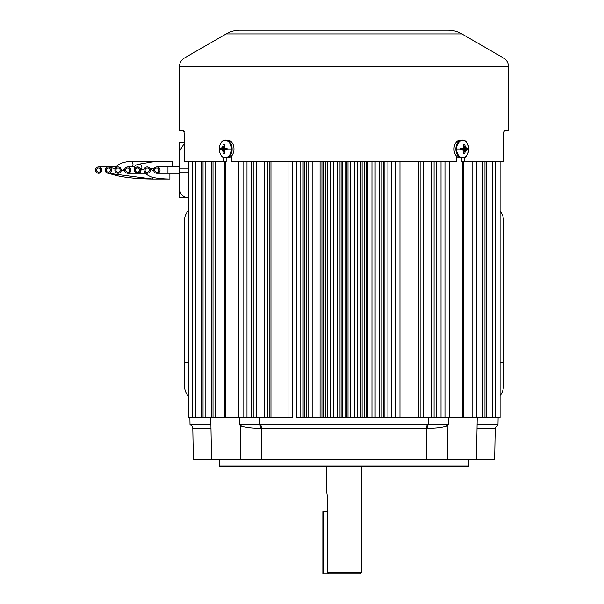 <?xml version="1.0" encoding="UTF-8"?>
<svg xmlns="http://www.w3.org/2000/svg" width="604" height="604" viewBox="0 0 604 604"><rect width="100%" height="100%" fill="white"/><g stroke="black" fill="none" stroke-linecap="round" stroke-linejoin="round"><path stroke-width="0.91" d="M486.28 161.6L486.28 417.545L484.959 417.545L484.959 161.6M476.669 161.6L476.669 417.545M463.578 161.6L463.578 417.545M436.835 161.6L436.835 417.545L434.072 417.545L434.072 161.6M418.829 161.6L418.829 417.545L417.032 417.545L417.032 161.6M384.891 161.6L384.891 417.545L381.2 417.545L381.2 161.6M366.054 161.6L366.054 417.545L362.098 417.545L362.098 161.6M269.158 161.6L269.158 417.545L292.238 417.545L292.238 161.6M269.158 417.545L256.126 417.545L256.126 161.6M246.968 417.545L246.968 161.6M201.706 161.6L201.706 417.545L195.817 417.545L195.817 161.6M188.463 161.6L188.463 417.545L205.126 417.545L205.126 161.6M492.169 161.6L492.169 417.545L500.082 417.545L500.082 161.6M444.959 161.6L444.959 417.545L448.274 417.545L436.835 417.545M441.018 161.6L441.018 417.545M259.501 417.545L259.509 424.922L428.478 424.922L428.485 417.545L434.072 417.545M391.301 161.6L391.301 417.545L417.032 417.545M375.122 161.6L375.122 417.545L381.2 417.545M357.659 161.6L357.659 417.545L362.098 417.545M348.002 161.6L348.002 417.545L346.9 417.545L346.9 161.6M341.086 161.6L341.086 417.545L339.984 417.545L339.984 161.6M330.335 161.6L330.335 417.545L327.7 417.545L327.7 161.6M312.864 161.6L312.864 417.545L308.75 417.545L308.75 161.6M296.685 161.6L296.685 417.545L360.286 417.545L360.286 161.6M251.151 161.6L251.151 417.545L256.126 417.545M477.213 417.545L448.274 417.545L448.319 424.922L447.202 425.994L447.428 459.576L476.473 459.576L477.213 417.545L484.959 417.545M114.881 170.086A3.163 3.163 0 0 1 118.044 166.923A3.163 3.163 0 0 1 121.2 170.086A3.163 3.163 0 0 1 118.044 173.242A3.163 3.163 0 0 1 114.881 170.086M153.695 170.086A3.163 3.163 0 0 1 156.859 166.923A3.163 3.163 0 0 1 160.015 170.086A3.163 3.163 0 0 1 156.859 173.242A3.163 3.163 0 0 1 153.695 170.086M154.775 170.086A2.076 2.076 0 0 1 156.859 168.003A2.076 2.076 0 0 1 158.935 170.086A2.076 2.076 0 0 1 156.859 172.163A2.076 2.076 0 0 1 154.775 170.086M124.583 170.086A3.163 3.163 0 0 1 127.746 166.923A3.163 3.163 0 0 1 130.909 170.086A3.163 3.163 0 0 1 127.746 173.242A3.163 3.163 0 0 1 124.583 170.086M125.67 170.086A2.076 2.076 0 0 1 127.746 168.003A2.076 2.076 0 0 1 129.822 170.086A2.076 2.076 0 0 1 127.746 172.163A2.076 2.076 0 0 1 125.67 170.086M135.371 170.086A2.076 2.076 0 0 1 137.448 168.003A2.076 2.076 0 0 1 139.532 170.086A2.076 2.076 0 0 1 137.448 172.163A2.076 2.076 0 0 1 135.371 170.086M115.96 170.086A2.076 2.076 0 0 1 118.044 168.003A2.076 2.076 0 0 1 120.12 170.086A2.076 2.076 0 0 1 118.044 172.163A2.076 2.076 0 0 1 115.96 170.086M143.994 170.086A3.163 3.163 0 0 1 147.157 166.923A3.163 3.163 0 0 1 150.313 170.086A3.163 3.163 0 0 1 147.157 173.242A3.163 3.163 0 0 1 143.994 170.086M134.292 170.086A3.163 3.163 0 0 1 137.448 166.923A3.163 3.163 0 0 1 140.611 170.086A3.163 3.163 0 0 1 137.448 173.242A3.163 3.163 0 0 1 134.292 170.086M135.062 172.148C139.373 173.393 141.223 172.676 140.611 170.011L139.841 168.018C137.002 166.175 135.153 166.885 134.292 170.154M105.179 170.086A3.163 3.163 0 0 1 108.343 166.923A3.163 3.163 0 0 1 111.498 170.086A3.163 3.163 0 0 1 108.343 173.242A3.163 3.163 0 0 1 105.179 170.086M106.259 170.086A2.076 2.076 0 0 1 108.343 168.003A2.076 2.076 0 0 1 110.419 170.086A2.076 2.076 0 0 1 108.343 172.163A2.076 2.076 0 0 1 106.259 170.086M95.477 170.086A3.163 3.163 0 0 1 98.633 166.923A3.163 3.163 0 0 1 101.797 170.086A3.163 3.163 0 0 1 98.633 173.242A3.163 3.163 0 0 1 95.477 170.086M96.557 170.086A2.076 2.076 0 0 1 98.633 168.003A2.076 2.076 0 0 1 100.717 170.086A2.076 2.076 0 0 1 98.633 172.163A2.076 2.076 0 0 1 96.557 170.086M145.073 170.086A2.076 2.076 0 0 1 147.157 168.003A2.076 2.076 0 0 1 149.233 170.086A2.076 2.076 0 0 1 147.157 172.163A2.076 2.076 0 0 1 145.073 170.086M184.379 143.359L179.592 150.955L179.592 168.146L188.297 168.146M188.297 172.027L179.592 172.027L179.592 189.211C180.188 194.397 183.088 197.244 188.297 197.742L188.463 197.742M188.297 170.381L188.297 169.784L188.297 170.381M184.379 142.363L179.592 142.363L179.592 150.955M188.297 197.81L179.592 197.81L179.592 189.211M179.592 172.027L179.592 168.146M251.151 417.545L210.781 417.545L211.513 459.576L193.333 459.576L192.782 428.145A3.33 3.33 0 0 0 190.011 424.922L189.882 417.545M211.513 459.576L240.603 459.576M219.32 459.576L219.32 465.956L468.666 465.956L468.666 459.576M219.32 465.956L219.871 466.507L468.115 466.507L468.666 465.956M210.781 417.545L205.126 417.545M428.485 417.545L418.829 417.545M395.748 161.6L395.748 417.545L384.891 417.545M379.237 161.6L379.237 417.545L366.054 417.545M472.887 417.545L473.551 417.545M492.169 417.545L486.28 417.545M190.011 424.922L210.909 424.922M261.608 459.576L426.379 459.576L426.364 428.145L261.623 428.145L261.608 459.576L240.558 459.576L240.785 425.994L239.667 424.922L239.713 417.545M241.434 424.922A3.33 1.933 -51.1 0 0 240.785 425.994C246.817 427.738 253.514 428.455 260.853 428.138A3.33 1.661 -89.3 0 0 259.509 424.922L239.667 424.922M448.319 424.922L428.478 424.922A3.33 1.661 89.3 0 0 427.134 428.138C434.548 428.447 441.237 427.73 447.202 425.994A3.33 1.933 -128.9 0 0 446.56 424.922M477.077 424.922L497.975 424.922L498.111 417.545M476.473 459.576L494.653 459.576L495.204 428.145L477.024 428.145M426.379 459.576L447.383 459.576M260.113 424.922A3.33 1.812 90 0 1 261.623 428.145L260.853 428.138M427.874 424.922A3.33 1.812 -90 0 0 426.364 428.145L427.134 428.138M326.666 466.507L326.666 491.739L327.459 496.918L327.459 572.69L361.32 572.69L361.32 466.507M327.459 572.69L328.629 573.8L360.211 573.8L361.32 572.69M188.463 210.532A13.862 13.862 0 0 0 184.582 220.15L184.582 386.5A13.862 13.862 0 0 0 188.463 396.118M500.082 395.507A13.862 13.862 0 0 0 503.404 386.5L503.404 220.15A13.862 13.862 0 0 0 500.082 211.143M184.582 243.993L188.463 243.993M188.463 362.657L184.582 362.657M503.404 362.657L500.082 362.657M500.082 243.993L503.404 243.993M503.54 57.999A9.966 9.966 0 0 1 508.523 66.636L179.463 66.636A9.966 9.966 0 0 1 184.447 57.999L226.175 33.915A27.716 27.716 0 0 1 240.03 30.2L447.957 30.2A27.716 27.716 0 0 1 461.818 33.915L503.54 57.999L184.447 57.999M179.463 66.636L179.463 130.547L183.586 130.547L184.379 133.877L184.379 161.6L223.797 161.6L223.797 157.516M231.642 155.938L231.642 161.6L456.345 161.6L456.345 155.938M464.189 157.516L464.189 161.6L503.608 161.6L503.608 133.877L504.4 130.547L508.523 130.547L508.523 66.636M505.208 130.547L504.4 130.547L505.208 130.547M183.586 130.547L182.778 130.547L183.586 130.547L184.137 131.506M503.751 132.012L503.676 132.578M503.668 132.616L503.608 133.877M223.797 161.6L226.145 161.6L226.145 157.938M461.841 157.938L461.841 161.6L464.189 161.6M462.664 140.43A8.584 6.07 -90 0 1 468.734 149.014A8.584 6.07 -90 0 1 462.664 157.599A8.584 6.07 -90 0 1 456.586 149.014A8.584 6.07 -90 0 1 462.664 140.43M460.897 149.014L460.943 148.229L462.77 148.199L463.555 147.602L463.57 144.515L464.68 144.515L465.548 147.602L467.307 148.229L467.307 149.792L465.548 150.426L464.68 153.514L463.57 153.514L463.91 151.438L462.77 149.83L460.943 149.792L460.897 149.014L456.586 149.014M465.563 156.557A8.924 6.312 -90 0 1 462.188 157.938C470.659 158.475 470.659 139.554 462.188 140.09L460.331 140.09A8.924 6.312 -90 0 0 454.019 149.014A8.924 6.312 -90 0 0 460.331 157.938L462.188 157.938A8.924 6.312 -90 0 1 455.877 149.014A8.924 6.312 -90 0 1 462.188 140.09A8.924 6.312 -90 0 1 465.563 141.472M467.307 148.229L462.075 148.599L466.205 148.199M463.396 147.723L465.548 147.602M467.307 149.792L462.075 149.43L461.705 148.297M463.91 146.576L465.065 146.583M461.705 149.732L466.205 149.83M463.676 145.02L464.68 144.515M465.548 150.426L463.396 150.305M465.065 151.438L463.91 151.453M464.68 153.514L463.676 153.008M460.928 148.373L462.77 148.199M462.77 149.83L460.928 149.656M225.33 140.43A8.584 6.07 90 0 1 231.4 149.014A8.584 6.07 90 0 1 225.33 157.599A8.584 6.07 90 0 1 219.252 149.014A8.584 6.07 90 0 1 225.33 140.43M220.634 149.014L220.679 148.229L222.438 147.602L223.306 144.515L224.416 144.515L224.431 147.602L225.216 148.199L227.044 148.229L227.044 149.792L225.216 149.83L224.431 150.426L224.416 153.514L223.306 153.514L222.921 151.438L221.781 149.83L220.679 149.792L220.634 149.014L219.252 149.014M222.423 141.472A8.924 6.312 90 0 1 225.798 140.09L227.655 140.09A8.924 6.312 90 0 1 233.967 149.014A8.924 6.312 90 0 1 227.655 157.938L225.798 157.938A8.924 6.312 90 0 1 222.423 156.557M227.059 148.373L225.216 148.199M226.281 148.297L226.281 149.732M225.216 149.83L227.059 149.656M224.311 145.02L223.306 144.515M224.076 146.576L222.921 146.583M224.59 147.723L222.438 147.602M223.306 153.514L224.311 153.008M220.679 148.229L225.911 148.599L221.781 148.199M222.921 151.438L224.076 151.453M222.438 150.426L224.59 150.305M221.781 149.83L225.911 149.43L220.679 149.792M328.629 573.8L323.57 573.8L323.57 511.701L327.459 511.701M323.57 573.8L322.853 573.8L322.853 511.701L323.57 511.701M270.954 417.545L270.954 161.6M267.866 161.6L267.866 417.545M264.258 417.545L264.258 161.6M243.027 417.545L243.027 161.6M238.467 161.6L238.467 417.545M225.254 161.6L225.254 417.545M215.183 417.545L215.183 161.6M192.653 161.6L192.653 417.545M495.34 161.6L495.34 417.545M482.86 417.545L482.86 161.6M472.804 417.545L472.804 161.6M462.739 417.545L462.739 161.6M449.519 161.6L449.519 417.545M431.86 417.545L431.86 161.6M423.729 161.6L423.729 417.545M420.12 417.545L420.12 161.6M399.961 161.6L399.961 417.545M387.911 417.545L387.911 161.6M371.951 417.545L371.951 161.6M367.911 161.6L367.911 417.545M354.737 417.545L354.737 161.6M350.63 161.6L350.63 417.545M337.357 417.545L337.357 161.6M333.249 161.6L333.249 417.545M321.94 161.6L321.94 417.545L321.932 161.6M320.075 417.545L320.075 161.6M316.035 161.6L316.035 417.545M303.11 161.6L303.11 417.545L303.095 161.6M300.075 161.6L300.075 417.545M288.025 161.6L288.025 417.545M253.914 161.6L253.914 417.545M251.845 417.545L251.845 161.6M213.001 161.6L213.001 417.545M211.596 417.545L211.596 161.6M203.027 161.6L203.027 417.545M201.879 417.545L201.879 161.6M486.107 161.6L486.107 417.545M476.397 161.6L476.397 417.545M474.986 417.545L474.986 161.6M436.141 161.6L436.141 417.545M383.646 161.6L383.646 417.545M364.605 161.6L364.605 417.545M345.254 161.6L345.254 417.545M342.732 417.545L342.732 161.6M325.888 161.6L325.888 417.545M323.382 417.545L323.382 161.6M306.787 161.6L306.787 417.545M304.341 417.545L304.341 161.6M132.223 166.923A3.163 2.22 -95.6 0 0 131.649 161.615A3.163 2.22 -95.6 0 0 130.449 161.26L163.39 161.313M179.592 173.242L167.95 173.242L167.95 166.923L156.859 166.923M148.38 175.545L146.342 174.178L148.38 175.545C150.154 176.262 152.646 178.693 169.883 179.011L169.883 173.242M145.187 173.137L144.364 171.566M140.611 169.973A3.163 2.937 -108 0 0 137.969 164.303A3.163 2.937 -108 0 0 137.954 164.311A3.163 2.937 -108 0 0 137.908 164.326M172.48 166.923L172.48 161.162C162.793 161.155 153.997 161.774 152.042 162L137.954 164.311C135.281 165.118 133.975 166.749 134.028 169.211L134.028 169.211M154.375 168.123L149.913 168.539L154.36 168.146M144.077 169.347L140.611 170.109L144.077 169.362M108.343 173.242L116.368 175.5C125.942 177.674 138.067 178.844 152.729 179.011L107.852 173.205M169.883 179.011L152.729 179.011L152.729 177.229M210.962 428.145L192.782 428.145M461.818 33.915L226.175 33.915M467.353 149.014L468.734 149.014M225.798 140.09A8.924 6.312 90 0 1 232.11 149.014A8.924 6.312 90 0 1 225.798 157.938C217.327 158.475 217.327 139.554 225.798 140.09M227.089 149.014L231.4 149.014M224.409 161.6L224.409 417.545M211.317 161.6L211.317 417.545M124.877 168.758L120.996 171.211M172.48 161.162L163.39 161.162M115.13 169.256C116.059 164.998 121.17 162.34 130.449 161.26M167.95 173.242L156.859 173.242M179.592 166.923L167.95 166.923M145.285 173.242L127.746 173.242M134.39 166.923L127.746 166.923M153.824 170.962L150.064 168.856M146.342 174.178L144.235 171.294M139.592 167.361L140.309 168.735M134.971 172.049L134.08 170.57L134.133 168.161M124.628 170.615L121.933 170.154M115.175 168.75L109.467 167.134M116.149 166.923L98.633 166.923M495.204 428.145L497.975 424.922"/></g></svg>
